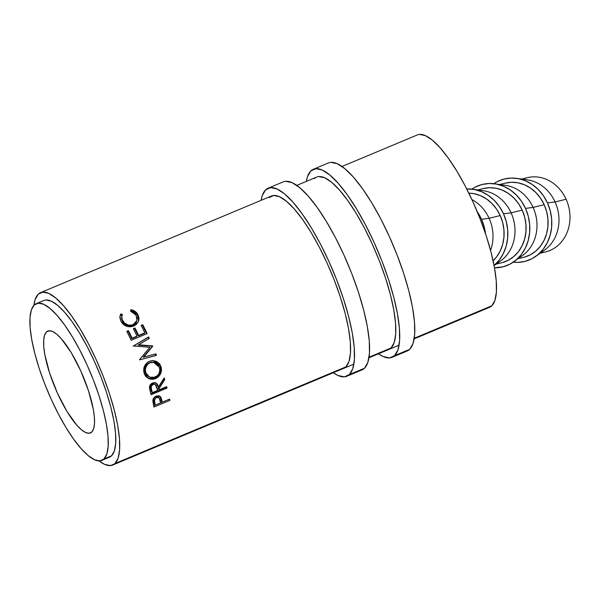<?xml version="1.0" encoding="UTF-8"?>
<svg xmlns="http://www.w3.org/2000/svg" width="600" height="600" viewBox="0 0 600 600"><rect width="100%" height="100%" fill="white"/><g stroke="black" fill="none" stroke-linecap="round" stroke-linejoin="round"><path stroke-width="0.9" d="M540.067 253.282L545.618 251.91A38.227 33.255 -103.9 0 0 566.1 199.252A38.227 33.255 76.1 0 1 540.923 252.667M46.395 331.987L49.38 330.743L46.395 331.987L44.565 335.145L43.68 340.103L43.77 346.673L44.835 354.6L49.68 373.267L57.48 393.263L67.043 411.548L76.92 425.332L81.502 429.847L85.605 432.525L89.07 433.26L91.77 432.022A55.215 15.143 67.3 0 1 90.405 432.945A55.215 15.143 67.3 0 1 56.28 390.57A55.215 15.143 67.3 0 1 46.395 331.987A55.215 15.143 67.3 0 1 47.767 331.072A55.215 15.143 67.3 0 1 81.885 373.447A55.215 15.143 67.3 0 1 91.77 432.022L93.6 428.865L94.485 423.908L94.395 417.345L93.33 409.418L88.485 390.75L80.692 370.748L71.123 352.47L61.245 338.678L56.662 334.163L52.56 331.493L49.095 330.757L46.395 331.987M535.957 256.237A42.473 36.953 76.1 0 1 513.24 262.185L518.04 262.38L525.21 261.322L531.975 258.697L538.072 254.587L543.263 249.157L547.342 242.618L550.17 235.215L551.625 227.235L551.648 218.985L550.252 210.788L547.477 202.942L543.442 195.772L538.29 189.54L532.23 184.477L525.487 180.795L518.317 178.635L511.013 178.065L503.835 179.115L497.07 181.748L493.822 183.69A42.473 36.953 76.1 0 1 516.697 178.365A42.473 36.953 76.1 0 1 547.477 202.942L555.082 201.975L547.477 202.942A42.473 36.953 76.1 0 1 535.957 256.237L544.717 249.938A38.227 33.255 -103.9 0 0 555.082 201.975L566.1 199.252L555.082 201.975A38.227 33.255 76.1 0 1 540.217 252.608M518.077 258.72L523.702 257.325A38.227 33.255 -103.9 0 0 544.185 204.675L533.092 207.413A38.227 33.255 76.1 0 1 518.227 258.053M494.707 183.803A42.473 36.953 76.1 0 0 471.832 189.135L475.08 187.185L481.845 184.553L489.022 183.502L496.327 184.072L503.498 186.24L510.24 189.922L516.3 194.978L521.452 201.21L525.487 208.388A42.473 36.953 76.1 0 1 513.967 261.675A42.473 36.953 76.1 0 1 494.505 267.832L503.22 266.767L509.985 264.135L516.082 260.025L521.273 254.595L525.352 248.055L528.18 240.653L529.635 232.673L529.658 224.423L528.263 216.225L525.487 208.388L533.092 207.413L525.487 208.388A42.473 36.953 76.1 0 0 494.707 183.803L505.388 185.295A38.227 33.255 -103.9 0 1 533.092 207.413L544.185 204.675A38.227 33.255 -103.9 0 0 505.342 183.113L499.717 184.5M513.967 261.675L522.727 255.375A38.227 33.255 -103.9 0 0 533.092 207.413A38.227 33.255 76.1 0 0 500.168 185.025M496.088 264.157L501.713 262.77A38.227 33.255 -103.9 0 0 522.195 210.112L511.103 212.858A38.227 33.255 76.1 0 1 496.237 263.49M472.717 189.248A42.473 36.953 76.1 0 0 466.732 188.955L474.338 189.51L481.507 191.678L488.25 195.36L494.31 200.415L499.463 206.647L503.498 213.825A42.473 36.953 76.1 0 1 494.07 265.485L499.283 260.032L503.362 253.493L506.19 246.09L507.645 238.11L507.668 229.868L506.272 221.663L503.498 213.825L511.103 212.858L503.498 213.825A42.473 36.953 76.1 0 0 472.717 189.248L483.397 190.733A38.227 33.255 -103.9 0 1 511.103 212.858L522.195 210.112A38.227 33.255 -103.9 0 0 483.353 188.55L477.728 189.945M494.092 265.597L500.737 260.82A38.227 33.255 -103.9 0 0 511.103 212.858A38.227 33.255 76.1 0 0 478.178 190.462M489.112 218.295A38.227 33.255 76.1 0 1 490.553 250.365A38.227 33.255 -103.9 0 0 489.112 218.295L481.507 219.263A42.473 36.953 76.1 0 1 485.52 233.737L484.283 227.1L481.507 219.263L489.112 218.295A38.227 33.255 -103.9 0 0 471.9 199.583A38.227 33.255 76.1 0 1 489.112 218.295L500.205 215.55L489.112 218.295M493.103 260.798A38.227 33.255 -103.9 0 0 500.205 215.55A38.227 33.255 -103.9 0 0 468.832 193.147L473.963 193.673L480.405 195.623L486.48 198.938L491.933 203.483L496.567 209.093L500.205 215.55L502.695 222.608L503.955 229.987L503.933 237.413L502.62 244.59L500.085 251.257L496.403 257.145L493.103 260.805M112.695 465.053A93.442 25.62 67.3 0 0 115.012 463.5L118.11 458.16L119.61 449.768L119.46 438.653L117.66 425.235L114.285 410.04L109.462 393.645L103.373 376.688L96.262 359.805L88.395 343.657L80.07 328.86L71.617 315.99L63.36 305.528L55.605 297.892L48.66 293.362L42.787 292.118L38.22 294.21A93.442 25.62 67.3 0 0 33.877 305.362L35.13 299.55L38.22 294.21A93.442 25.62 67.3 0 1 40.537 292.657A93.442 25.62 67.3 0 1 98.288 364.365A93.442 25.62 67.3 0 1 115.012 463.5L345.885 366.87L110.445 465.592L104.58 464.347L98.962 460.882A93.442 25.62 67.3 0 0 112.695 465.053L353.873 364.11M369.038 357.18L391.103 347.947L369.038 357.18M414.158 338.873L489.487 307.343A93.442 25.62 -112.7 0 0 491.812 305.79L414.255 338.25L491.812 305.79A93.442 25.62 -112.7 0 0 475.08 206.655A93.442 25.62 -112.7 0 0 417.33 134.947L342 166.477M169.882 400.388L153.938 407.062A93.442 25.62 -112.7 0 0 153.345 404.205L153.097 399.293L154.868 396.847L156.562 395.963L159 395.805L160.148 396.428L161.153 397.89L162.045 401.123A93.442 25.62 67.3 0 1 162.262 402.173L169.627 399.09A93.442 25.62 67.3 0 1 169.882 400.388L168.968 399.397A91.32 25.035 -112.7 0 0 168.96 399.368A91.32 25.035 -112.7 0 1 168.968 399.397L153.683 405.795L168.968 399.397L169.882 400.388A93.442 25.62 67.3 0 0 169.627 399.09L162.262 402.173L161.347 401.205A91.32 25.035 -112.7 0 0 161.137 400.185L162.045 401.123L160.222 396.495L156.18 396.105C154.125 397.005 153.007 398.543 152.835 400.71L153.345 404.205A93.442 25.62 67.3 0 1 153.938 407.062L169.882 400.388M167.055 388.058L151.102 394.732A93.442 25.62 -112.7 0 0 150.27 391.59L149.468 387.502L150.683 384.293L152.565 382.957L154.657 382.582L157.267 384.022L158.542 386.835L164.19 377.858A93.442 25.62 67.3 0 1 164.722 379.65L159.023 388.59A93.442 25.62 67.3 0 1 159.33 389.73L166.688 386.655A93.442 25.62 67.3 0 1 167.055 388.058L166.2 387.345A91.32 25.035 -112.7 0 0 166.087 386.903A91.32 25.035 -112.7 0 1 166.2 387.345L150.855 393.765L166.2 387.345L167.055 388.058A93.442 25.62 67.3 0 0 166.688 386.655L159.33 389.73L158.483 389.055A91.32 25.035 -112.7 0 0 158.183 387.938L159.023 388.59L164.722 379.65L163.92 379.132A91.32 25.035 -112.7 0 0 163.755 378.562A91.32 25.035 -112.7 0 1 163.92 379.132L158.183 387.938L159.023 388.59A93.442 25.62 67.3 0 1 159.33 389.73L158.483 389.055A91.32 25.035 -112.7 0 0 158.183 387.938L163.92 379.132L164.722 379.65A93.442 25.62 67.3 0 0 164.19 377.858L158.542 386.835L156.292 383.115L152.565 382.957C150.472 383.94 149.438 385.59 149.475 387.9L150.27 391.59A93.442 25.62 67.3 0 1 151.102 394.732L167.055 388.058M144.585 374.498L143.64 370.02L144.405 366.375L146.415 363.293L147.833 362.138L150.262 360.983L152.865 360.57L156.308 361.343L159.18 363.397L160.23 364.845L161.52 370.072L160.635 373.65L157.118 377.82L153.833 379.2L150.398 379.237L146.017 376.718L144.585 374.498M138.54 344.775L152.602 345.923A93.442 25.62 67.3 0 1 152.738 346.252L143.708 357.097L155.843 353.873A93.442 25.62 67.3 0 1 156.428 355.38L139.613 359.858A93.442 25.62 -112.7 0 0 139.53 359.64L149.812 347.295L133.778 345.99A93.442 25.62 -112.7 0 0 133.68 345.78L148.65 336.938A93.442 25.62 67.3 0 1 149.317 338.407L138.075 345.157L152.602 345.923A93.442 25.62 67.3 0 1 152.738 346.252L143.115 357.195L143.708 357.097L152.212 346.493A91.32 25.035 -112.7 0 0 152.07 346.17L138.54 344.775L149.317 338.407A93.442 25.62 67.3 0 0 148.65 336.938L133.68 345.78A93.442 25.62 67.3 0 1 133.778 345.99L149.812 347.295L139.53 359.64A93.442 25.62 67.3 0 1 139.613 359.858L155.812 355.418A91.32 25.035 -112.7 0 0 155.273 354.03A91.32 25.035 -112.7 0 1 155.812 355.418L156.428 355.38A93.442 25.62 67.3 0 0 155.843 353.873L143.115 357.195L152.212 346.493A91.32 25.035 -112.7 0 0 152.07 346.17L138.075 345.157L138.54 344.775M147.113 333.623L131.167 340.298A93.442 25.62 -112.7 0 0 126.802 331.373L128.438 330.69A93.442 25.62 67.3 0 1 132.12 338.175L137.025 336.12A93.442 25.62 -112.7 0 0 133.343 328.635L134.985 327.952A93.442 25.62 67.3 0 1 138.66 335.43L144.795 332.865A93.442 25.62 -112.7 0 0 141.12 325.38L142.755 324.697A93.442 25.62 67.3 0 1 147.113 333.623A93.442 25.62 67.3 0 0 142.755 324.697L141.12 325.38A93.442 25.62 67.3 0 1 144.795 332.865L138.278 335.993A91.32 25.035 -112.7 0 0 134.678 328.68L134.985 327.952L133.343 328.635A93.442 25.62 67.3 0 1 137.025 336.12L131.73 338.73A91.32 25.035 -112.7 0 0 128.137 331.418L128.438 330.69L126.802 331.373A93.442 25.62 67.3 0 1 131.167 340.298L147.113 333.623M120.352 314.775L120.795 313.89L122.4 314.587L121.852 316.103L122.04 319.343L124.56 323.168L128.625 325.163L132.368 324.938L135.48 323.055L136.882 320.618L137.108 317.835L135.18 313.755L130.583 311.16L130.882 309.675L133.042 310.267L136.583 312.743L138.045 314.925L138.99 318.082L138.69 320.903L136.462 324.36L133.672 326.1L130.11 326.858L126.442 326.19L123.262 324.293L121.042 321.502L119.858 317.647L120.352 314.775M101.88 460.365L109.417 457.215A84.945 23.288 -112.7 0 0 111.525 455.805L103.988 458.955A84.945 23.288 67.3 0 1 101.88 460.365A84.945 23.288 67.3 0 1 49.387 395.183A84.945 23.288 67.3 0 1 34.178 305.055L38.332 303.157L43.665 304.29L49.98 308.4L57.023 315.353L64.537 324.855L72.225 336.562L79.785 350.01L86.94 364.688L93.405 380.032L98.94 395.46L103.32 410.362L106.395 424.178L108.03 436.373L108.165 446.475L106.8 454.103L103.988 458.955L111.525 455.805A84.945 23.288 -112.7 0 0 96.315 365.678A84.945 23.288 -112.7 0 0 43.822 300.495L36.285 303.645A84.945 23.288 67.3 0 1 88.785 368.835A84.945 23.288 67.3 0 1 103.988 458.955L99.833 460.86L94.5 459.728L88.185 455.61L81.142 448.665L73.627 439.155L65.948 427.455L58.38 414.007L51.225 399.322L44.76 383.978L39.225 368.558L34.845 353.655L31.777 339.84L30.135 327.645L30 317.543L31.365 309.915L34.178 305.055A84.945 23.288 67.3 0 1 36.285 303.645M109.312 457.26L111.525 455.805L114.337 450.945L115.703 443.317L115.56 433.215L113.925 421.02L110.858 407.205L106.47 392.303L100.942 376.882L94.477 361.538L87.323 346.86L79.755 333.405L72.075 321.705L64.56 312.195L57.517 305.25L51.203 301.132L45.87 300M489.45 307.358L491.812 305.79L494.903 300.45L496.403 292.058L496.252 280.942L494.452 267.532L491.077 252.337L486.255 235.942L480.165 218.978L473.055 202.095L465.188 185.947L456.862 171.157L448.41 158.28L440.153 147.825L432.397 140.183L425.452 135.653L419.588 134.407M121.77 316.59L122.542 321.855L121.583 318.743L121.718 317.16M136.642 321.465L135.218 323.873L132.795 325.485L129.885 326.115L126.907 325.59L124.35 324.067L122.542 321.855L121.755 316.627L122.4 314.587L120.795 313.89L119.903 316.522L121.042 321.502C124.05 326.205 128.257 327.735 133.672 326.1L138.345 321.78L138.712 320.805L137.797 314.468C136.343 311.858 134.032 310.26 130.882 309.675L130.583 311.16L136.17 315.157L136.935 320.438L133.065 324.675C128.64 326.002 125.198 324.743 122.722 320.903L122.542 321.855C124.965 325.605 128.385 326.812 132.795 325.485L136.935 320.445M138.465 317.392L137.07 314.55L134.843 312.353L131.873 310.995L130.785 310.77L130.688 311.19L130.882 309.675L130.785 310.77C133.913 311.325 136.192 312.877 137.618 315.428L138.6 321.165M119.858 317.077L120.795 313.89L120.698 314.993L122.288 315.66L120.698 314.993L119.858 317.085M121.718 317.153L121.913 316.5M138.495 321.548L138.765 318.968M127.058 331.875L128.438 330.69A93.442 25.62 67.3 0 1 132.12 338.175L131.73 338.73L136.642 336.675L131.73 338.73A91.32 25.035 -112.7 0 0 128.137 331.418L127.058 331.875M133.597 329.13L134.985 327.952A93.442 25.62 67.3 0 1 138.66 335.43L138.278 335.993L144.413 333.428L138.278 335.993A91.32 25.035 -112.7 0 0 134.678 328.68L133.597 329.13M141.368 325.882L142.755 324.697L141.368 325.882M146.572 333.847A91.32 25.035 -112.7 0 0 142.447 325.425A91.32 25.035 -112.7 0 1 146.572 333.847M148.815 338.707A91.32 25.035 -112.7 0 0 148.215 337.388L133.222 346.185L148.215 337.388A91.32 25.035 -112.7 0 1 148.815 338.707M148.02 378.36L151.335 378.99L156.337 377.407L159.87 373.298L160.785 369.795L160.267 366.285L158.505 363.255L155.663 361.26L153.12 360.577L160.972 366.51L153.382 360.593L149.43 361.29C144.472 363.952 142.748 368.077 144.255 373.657L148.553 378.623L155.52 378.668C160.515 376.028 162.33 371.97 160.972 366.51L160.267 366.285C161.572 371.647 159.727 375.63 154.74 378.248L155.52 378.668L154.74 378.248L148.14 378.413M148.785 376.808L146.572 375.135L145.417 373.35L144.803 371.257L144.877 368.303L146.903 364.358L149.333 362.73L152.175 362.153M159.36 367.252C160.5 371.722 159.067 375.038 155.047 377.205L149.655 377.205L145.86 372.9C144.637 368.37 146.017 364.995 149.985 362.79L153.488 362.272L159.36 367.252L157.913 364.695L154.267 362.407L149.333 362.73L149.985 362.79L147.555 364.433L145.725 367.695L145.403 369.945L145.86 372.9L145.155 372.675L145.86 372.9L147.308 375.42L149.528 377.145L153.667 377.64L157.493 375.585L159.142 373.087L159.817 370.17L159.36 367.252M153.488 362.265L149.333 362.73C145.365 364.928 143.97 368.243 145.155 372.675L149.663 377.205M155.903 382.905L157.71 386.22L158.542 386.835L155.745 382.778M155.34 384.577L152.197 383.888L155.363 384.607L157.695 390.42L152.377 392.64L151.53 391.965A91.32 25.035 -112.7 0 0 150.743 389.07L150.36 386.228L150.983 384.825L152.925 383.692L154.913 384.36M151.53 391.965A91.32 25.035 -112.7 0 0 150.743 389.07L151.567 389.685A93.442 25.62 67.3 0 1 152.377 392.64L151.53 391.965M151.567 389.685C150.615 387.518 151.087 385.755 153 384.405L152.197 383.888C150.292 385.215 149.812 386.947 150.743 389.07L151.567 389.685A93.442 25.62 67.3 0 1 152.377 392.64L157.695 390.42L156.93 387.518L155.715 384.893L154.47 384.225L153 384.405L151.17 386.775L151.567 389.685M159.773 396.15L160.95 397.447L160.058 396.592L161.137 400.185L162.045 401.123A93.442 25.62 67.3 0 1 162.262 402.173L161.347 401.205A91.32 25.035 -112.7 0 0 161.137 400.185L159.765 396.135M159.053 397.785L158.183 396.96L155.64 396.66L156.517 397.478L159.053 397.793L160.627 402.855L155.31 405.082L154.395 404.115A91.32 25.035 -112.7 0 0 153.84 401.49L153.69 398.85L154.98 397.028L157.065 396.442L158.602 397.515M154.395 404.115A91.32 25.035 -112.7 0 0 153.84 401.49L154.74 402.39A93.442 25.62 67.3 0 1 155.31 405.082L154.395 404.115M154.74 402.39C153.983 400.38 154.575 398.745 156.517 397.478L155.64 396.66C153.697 397.92 153.097 399.533 153.84 401.49L154.74 402.39A93.442 25.62 67.3 0 1 155.31 405.082L160.627 402.855L160.118 400.26L159.113 397.845L157.942 397.268L156.517 397.478L154.575 399.69L154.74 402.39M477.278 211.808A42.473 36.953 76.1 0 1 481.507 219.263L477.278 211.808M502.155 262.657L508.237 260.288L513.727 256.59L518.393 251.7L522.075 245.812L524.61 239.153L525.923 231.968L525.945 224.55L524.685 217.17L522.195 210.112L518.558 203.655L513.923 198.045L508.47 193.493L502.403 190.178L495.952 188.227L489.375 187.718L482.91 188.663M522.158 179.587A38.227 33.255 76.1 0 1 555.082 201.975A38.227 33.255 -103.9 0 0 527.377 179.85L516.697 178.365M524.145 257.212L530.235 254.85L535.717 251.153L540.39 246.263L544.065 240.375L546.607 233.715L547.912 226.53L547.935 219.105L546.683 211.725L544.185 204.675L540.548 198.218L535.912 192.608L530.46 188.055L524.393 184.74L517.942 182.79L511.365 182.28L504.908 183.225M522.75 179.205A38.227 33.255 76.1 0 1 566.1 199.252A38.227 33.255 -103.9 0 0 527.257 177.69L521.707 179.062M268.132 188.19A101.94 27.953 67.3 0 0 265.597 189.885A101.94 27.953 67.3 0 0 261.105 200.34L262.222 195.712L265.597 189.885L270.585 187.605L276.99 188.955L284.565 193.897L293.017 202.237L302.032 213.645L311.257 227.685L320.332 243.825L328.913 261.442L336.675 279.855L343.312 298.365L348.577 316.245L352.26 332.827L354.218 347.46L354.39 359.58L352.748 368.737L349.373 374.565L364.447 368.257A101.94 27.953 -112.7 0 0 346.2 260.108A101.94 27.953 -112.7 0 0 283.2 181.882L268.132 188.19A101.94 27.953 67.3 0 1 331.125 266.415A101.94 27.953 67.3 0 1 349.373 374.565L344.392 376.845L337.987 375.487L333.263 372.735A101.94 27.953 67.3 0 0 346.845 376.26L361.92 369.945A101.94 27.953 -112.7 0 0 364.447 368.257L349.373 374.565A101.94 27.953 67.3 0 1 346.845 376.26M343.455 368.468L345.885 366.87L348.983 361.53L350.475 353.138L350.325 342.022L348.525 328.605L345.15 313.41L340.327 297.015L334.245 280.058L327.127 263.175L319.26 247.028L310.942 232.23L302.49 219.36L294.225 208.897L286.47 201.263L279.532 196.733L273.66 195.487L269.093 197.58A93.442 25.62 67.3 0 1 271.41 196.028A93.442 25.62 67.3 0 1 329.153 267.735A93.442 25.62 67.3 0 1 345.885 366.87A93.442 25.62 67.3 0 1 343.567 368.423M361.793 369.998L364.447 368.257L367.822 362.43L369.457 353.272L369.293 341.153L367.327 326.52L363.645 309.938L358.388 292.058L351.75 273.548L343.987 255.135L335.4 237.517L326.325 221.377L317.1 207.337L308.093 195.923L299.632 187.59L292.058 182.648L285.66 181.29M313.343 169.267A101.94 27.953 67.3 0 0 310.815 170.955A101.94 27.953 67.3 0 0 306.322 181.41L307.44 176.782L310.815 170.955L315.803 168.675L322.2 170.032L329.775 174.975L338.235 183.308L347.25 194.715L356.468 208.763L365.543 224.903L374.13 242.52L381.892 260.933L388.53 279.435L393.787 297.322L397.47 313.897L399.435 328.53L399.6 340.657L397.965 349.815L394.59 355.642L409.665 349.335A101.94 27.953 -112.7 0 0 391.41 241.185A101.94 27.953 -112.7 0 0 328.418 162.96L313.343 169.267A101.94 27.953 67.3 0 1 376.343 247.493A101.94 27.953 67.3 0 1 394.59 355.642L389.603 357.923L383.205 356.565L378.472 353.812A101.94 27.953 67.3 0 0 392.062 357.33L407.13 351.022A101.94 27.953 -112.7 0 0 409.665 349.335L394.59 355.642A101.94 27.953 67.3 0 1 392.062 357.33M314.303 178.65A93.442 25.62 67.3 0 1 316.627 177.097A93.442 25.62 67.3 0 1 374.37 248.805A93.442 25.62 67.3 0 1 391.103 347.947A93.442 25.62 67.3 0 1 388.778 349.493M388.665 349.545L391.103 347.947L394.192 342.6L395.692 334.215L395.543 323.1L393.743 309.683L390.368 294.487L385.545 278.093L379.455 261.127L372.345 244.252L364.478 228.105L356.153 213.308L347.7 200.43L339.442 189.975L331.688 182.333L324.743 177.803L318.877 176.565M407.01 351.075L409.665 349.335L413.04 343.5L414.675 334.35L414.51 322.222L412.545 307.59L408.862 291.015L403.597 273.127L396.96 254.625L389.205 236.212L380.618 218.595L371.543 202.455L362.317 188.407L353.31 177L344.85 168.667L337.275 163.725L330.87 162.368M40.65 292.605L271.41 196.028M296.782 185.407L316.627 177.097M368.94 357.803L399.082 345.18M138.495 321.532L138.712 320.805"/></g></svg>
